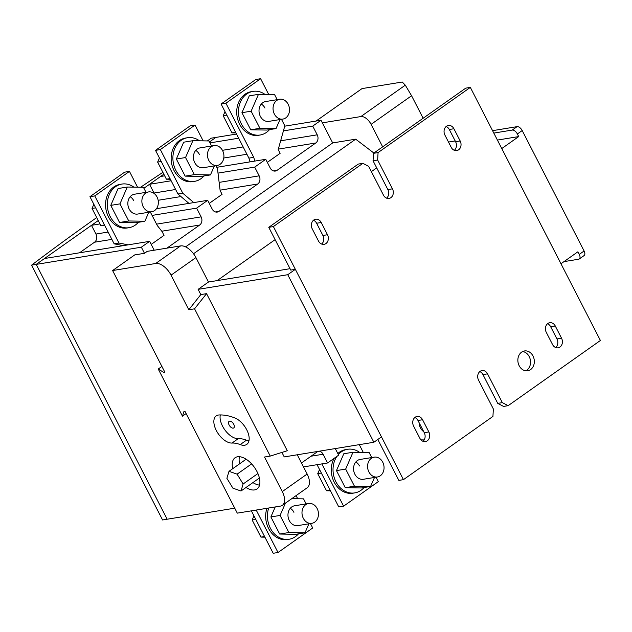 <?xml version="1.0" encoding="UTF-8"?>
<svg xmlns="http://www.w3.org/2000/svg" width="632" height="632" viewBox="0 0 632 632"><rect width="100%" height="100%" fill="white"/><g stroke="black" fill="none" stroke-linecap="round" stroke-linejoin="round"><path stroke-width="0.95" d="M203.939 175.972A22.096 18.004 -99.3 0 1 194.585 181.345L192.823 181.637A22.096 18.004 -99.3 0 1 174.053 170.569A22.096 18.004 -99.3 0 1 185.697 138.021L187.459 137.729A22.096 18.004 -99.3 0 1 199.491 140.802M194.585 181.345A22.096 18.004 -99.3 0 1 175.815 170.285A22.096 18.004 -99.3 0 1 187.459 137.729M217.313 165.418L203.291 167.709A10.041 8.184 -99.3 0 1 194.759 162.685A10.041 8.184 -99.3 0 1 200.052 147.888L214.074 145.597A10.041 8.184 -99.3 0 1 222.598 150.621A10.041 8.184 -99.3 0 1 217.313 165.418A10.041 8.184 -99.3 0 1 208.781 160.386A10.041 8.184 -99.3 0 1 214.074 145.597M214.382 165.9L210.456 174.906L194.332 174.637L185.539 157.534L192.879 140.691L209.002 140.96L211.594 146M210.456 174.906L201.268 176.407L185.137 176.138L176.352 159.035L183.683 142.192L192.879 140.691M195.738 150.4A10.041 8.184 -99.3 0 1 199.388 154.421M185.539 157.534L176.352 159.035M194.332 174.637L185.137 176.138M269.516 129.631A22.096 18.004 -99.3 0 1 260.171 135.003L258.409 135.295A22.096 18.004 -99.3 0 1 239.639 124.228A22.096 18.004 -99.3 0 1 251.275 91.68L253.037 91.387A22.096 18.004 -99.3 0 1 265.077 94.46M260.171 135.003A22.096 18.004 -99.3 0 1 241.4 123.943A22.096 18.004 -99.3 0 1 253.037 91.387M282.891 119.077L268.869 121.368A10.041 8.184 -99.3 0 1 260.345 116.343A10.041 8.184 -99.3 0 1 265.63 101.547L279.652 99.256A10.041 8.184 -99.3 0 1 288.184 104.28A10.041 8.184 -99.3 0 1 282.891 119.077A10.041 8.184 -99.3 0 1 274.367 114.044A10.041 8.184 -99.3 0 1 279.652 99.256M279.968 119.559L276.042 128.565L259.918 128.296L251.125 111.193L258.464 94.35L274.588 94.618L277.179 99.659M276.042 128.565L266.846 130.066L250.722 129.797L241.93 112.694L249.269 95.851L258.464 94.35M261.324 104.059A10.041 8.184 -99.3 0 1 264.966 108.08M251.125 111.193L241.93 112.694M259.918 128.296L250.722 129.797M170.371 179.267L166.413 179.204L157.621 162.1L159.422 157.96M161.247 161.508L157.621 162.1M170.032 178.611L166.413 179.204M235.957 132.925L231.991 132.862L223.207 115.759L225.008 111.619M226.825 115.166L223.207 115.759M235.618 132.27L231.991 132.862M317.138 508.523A10.041 8.184 80.7 0 0 308.606 503.491A10.041 8.184 80.7 0 0 303.313 518.287A10.041 8.184 80.7 0 0 311.845 523.32A10.041 8.184 80.7 0 0 317.138 508.523M253.961 515.862L252.16 519.994L260.945 537.105L264.911 537.168M264.571 536.513L260.945 537.105M255.778 519.409L252.16 519.994M382.723 462.182A10.041 8.184 80.7 0 0 374.191 457.149A10.041 8.184 80.7 0 0 368.898 471.946A10.041 8.184 80.7 0 0 377.43 476.978A10.041 8.184 80.7 0 0 382.723 462.182M319.539 469.521L317.738 473.652L326.531 490.764L330.497 490.827M330.157 490.171L326.531 490.764M321.364 473.068L317.738 473.652M334.091 458.382A22.096 18.004 80.7 0 0 334.178 482.129A22.096 18.004 80.7 0 0 352.94 493.197L354.702 492.905A22.096 18.004 80.7 0 0 364.056 487.525M359.608 452.362A22.096 18.004 80.7 0 0 347.576 449.289A22.096 18.004 80.7 0 0 338.341 454.542M336.888 456.407A22.096 18.004 80.7 0 0 335.94 481.837A22.096 18.004 80.7 0 0 354.702 492.905M347.576 449.289L345.815 449.573A22.096 18.004 80.7 0 0 337.828 453.547M374.191 457.149L360.169 459.44A10.041 8.184 80.7 0 0 354.876 474.237A10.041 8.184 80.7 0 0 363.408 479.269L377.43 476.978M371.711 457.56L369.12 452.512L352.996 452.251L345.665 469.094L354.449 486.198L370.581 486.458L374.5 477.46M352.996 452.251L343.8 453.752L336.469 470.595L345.262 487.699L361.385 487.967L370.581 486.458M359.505 465.974A10.041 8.184 80.7 0 0 355.856 461.96M354.449 486.198L345.262 487.699M345.665 469.094L336.469 470.595M266.941 508.302A22.096 18.004 80.7 0 0 268.592 528.471A22.096 18.004 80.7 0 0 287.363 539.538L289.124 539.246A22.096 18.004 80.7 0 0 298.47 533.866M294.022 498.703A22.096 18.004 80.7 0 0 292.837 497.913M268.711 508.01A22.096 18.004 80.7 0 0 270.354 528.178A22.096 18.004 80.7 0 0 289.124 539.246M308.606 503.491L294.583 505.782A10.041 8.184 80.7 0 0 289.29 520.578A10.041 8.184 80.7 0 0 297.822 525.611L311.845 523.32M285.435 503.135L280.079 515.436L288.871 532.539L304.995 532.8L308.922 523.802M306.133 503.902L303.542 498.853L291.763 498.664M275.236 506.943L270.883 516.937L279.676 534.04L295.8 534.309L304.995 532.8M293.92 512.315A10.041 8.184 80.7 0 0 290.278 508.294M288.871 532.539L279.676 534.04M280.079 515.436L270.883 516.937M419.142 422.745A10.041 8.184 80.7 0 0 420.462 427.896A10.041 8.184 80.7 0 0 423.732 431.68M420.967 439.872L424.175 439.927M143.195 206.727A10.041 8.184 -99.3 0 1 148.488 191.938A10.041 8.184 -99.3 0 1 157.02 196.963A10.041 8.184 -99.3 0 1 151.727 211.76A10.041 8.184 -99.3 0 1 143.195 206.727M104.794 225.608L100.828 225.545L92.035 208.442L93.836 204.302M95.661 207.849L92.035 208.442M104.454 224.953L100.828 225.545M138.353 222.314A22.096 18.004 -99.3 0 1 128.999 227.686L127.237 227.978A22.096 18.004 -99.3 0 1 108.475 216.91A22.096 18.004 -99.3 0 1 120.112 184.362L121.873 184.07A22.096 18.004 -99.3 0 1 133.905 187.143M128.999 227.686A22.096 18.004 -99.3 0 1 110.237 216.626A22.096 18.004 -99.3 0 1 121.873 184.07M151.727 211.76L137.705 214.05A10.041 8.184 -99.3 0 1 129.173 209.026A10.041 8.184 -99.3 0 1 134.466 194.229L148.488 191.938M148.797 212.241L144.878 221.247L128.754 220.979L119.962 203.875L127.293 187.032L143.417 187.301L146.008 192.341M144.878 221.247L135.683 222.748L119.559 222.48L110.766 205.376L118.105 188.534L127.293 187.032M130.16 196.742A10.041 8.184 -99.3 0 1 133.802 200.763M119.962 203.875L110.766 205.376M128.754 220.979L119.559 222.48M525.769 370.818A10.041 8.184 80.7 0 0 529.213 356.606A10.041 8.184 80.7 0 0 522.625 351.542M533.005 355.99A10.041 8.184 -99.3 0 1 527.712 370.787A10.041 8.184 -99.3 0 1 519.18 365.754A10.041 8.184 -99.3 0 1 524.473 350.958A10.041 8.184 -99.3 0 1 533.005 355.99M218.332 415.05A16.069 8.658 -125.2 0 0 216.231 415.888A16.069 8.658 -125.2 0 0 217.021 431.806A16.069 8.658 -125.2 0 0 232.015 443.048A34.689 18.691 -125.2 0 1 240.223 444.588A16.069 8.658 -125.2 0 0 246.796 444.383A16.069 8.658 -125.2 0 0 247.302 430.969A16.069 8.658 -125.2 0 0 234.82 417.942A66.834 36.008 -125.2 0 0 218.996 414.979A16.069 8.658 -125.2 0 0 218.332 415.05M220.307 414.94A16.069 8.658 -125.2 0 0 225.221 430.392A16.069 8.658 -125.2 0 0 238.232 438.655L232.015 443.048M246.006 487.477A19.086 10.286 -125.2 0 0 254.585 489.926A19.086 10.286 -125.2 0 0 257.074 488.931A19.086 10.286 -125.2 0 0 255.802 469.458A19.086 10.286 -125.2 0 0 237.537 456.77A19.086 10.286 -125.2 0 0 235.049 457.766A19.086 10.286 -125.2 0 0 232.726 468.683M233.216 428.133A4.021 2.165 -125.2 0 0 233.745 427.919A4.021 2.165 -125.2 0 0 233.477 423.819A4.021 2.165 -125.2 0 0 229.629 421.149A4.021 2.165 -125.2 0 0 229.108 421.354A4.021 2.165 -125.2 0 0 229.377 425.462A4.021 2.165 -125.2 0 0 233.216 428.133M207.383 140.928L211.278 138.171L215.875 137.421L209.5 141.931L215.875 137.421L236.534 134.047M234.733 508.175L162.566 519.97L31.6 265.14A918.588 196.378 152.8 0 1 96.728 217.558M140.62 187.254A918.588 196.378 152.8 0 1 162.882 172.339M492.565 130.658L517.087 126.653A5.024 2.71 54.8 0 1 522.198 130.548L584.094 250.983A5.024 2.71 54.8 0 1 584.118 255.557L579.283 258.97A5.024 2.71 -125.2 0 0 579.26 254.404L584.094 250.983M560.963 263.757L577.909 251.781L579.26 254.404M501.761 148.56L518.706 136.583L497.4 140.067M522.198 130.548L517.363 133.968L518.706 136.583M517.363 133.968A5.024 2.71 -125.2 0 0 512.244 130.074L517.087 126.653M493.813 133.083L512.244 130.074M316.103 121.044L362.018 88.599L402.244 82.026L405.294 85.17L411.574 95.748L423.14 118.247M185.595 246.867L332.685 142.927L322.375 122.853L360.872 116.565L405.294 85.17M411.574 95.748L371.103 124.354A10.041 5.412 -125.2 0 0 360.872 116.565M371.103 124.354L382.66 146.845M154.208 250.217A6.028 4.914 -99.3 0 1 154.121 250.067L149.642 241.337L141.347 247.199L144.483 253.314L147.248 251.354L180.578 245.911A15.065 8.121 54.8 0 1 195.92 257.595L208.481 282.03L290.041 268.695M455.19 140.96L448.491 142.05M217.132 280.616L275.11 239.647M371.371 171.627L376.704 167.859M193.518 253.748L355.674 139.174L373.891 153.047M332.685 142.927L355.674 139.174M280.648 140.802L317.217 134.821L312.729 126.1L321.024 120.238L322.375 122.853M317.217 134.821A6.028 4.914 -99.3 0 1 315.763 142.99L277.061 170.34A6.028 4.914 -99.3 0 1 275.347 171.051A6.028 4.914 -99.3 0 1 270.227 168.033L265.74 159.304L254.68 167.117L218 173.113M219.138 182.387L259.167 175.846L254.68 167.117M259.167 175.846A6.028 4.914 -99.3 0 1 257.714 184.007L220.086 190.161M215.433 211.941L219.012 211.357L257.714 184.007M219.012 211.357A6.028 4.914 -99.3 0 1 217.29 212.068A6.028 4.914 -99.3 0 1 212.17 209.05L207.691 200.32L196.631 208.133L152.075 215.417M156.562 224.147L201.118 216.863L196.631 208.133M201.118 216.863A6.028 4.914 -99.3 0 1 199.665 225.032L166.959 248.131M270.243 456.083L194.561 308.819L206.553 293.651L287.284 450.734L270.243 456.083L264.5 457.023L282.275 491.601A15.065 8.121 -125.2 0 1 282.354 505.316A15.065 8.121 -125.2 0 1 280.387 506.106L237.292 513.144L185.034 411.472L183.888 411.661L182.458 416.156L158.237 369.025L163.704 372.39L164.857 372.201L112.607 270.536L134.719 254.909L144.483 253.314M112.607 270.536L155.693 263.489L180.578 245.911M194.561 308.819L188.818 309.751L171.043 275.173A15.065 8.121 -125.2 0 0 155.693 263.489M208.481 282.03L198.116 289.353L200.802 294.591L188.818 309.751M377.652 160.022L373.054 160.773L373.473 153.339L378.07 152.589L377.652 160.022L392.456 188.818A6.525 5.317 -99.3 0 1 389.012 198.44A6.525 5.317 -99.3 0 1 383.474 195.17L368.669 166.374L362.871 163.333L273.372 226.572L268.774 227.323L290.752 270.085L295.349 269.335L287.75 274.707L198.116 289.353M378.07 152.589L470.334 87.398L465.737 88.148L373.473 153.339M470.334 87.398L600.4 340.482L508.144 405.673L503.546 406.423L497.747 403.39L482.943 374.586A6.525 5.317 -99.3 0 0 479.799 371.592M321.024 120.238L284.748 126.171M281.919 452.417L284.226 456.912L373.868 442.266L287.75 274.707M206.553 293.651L200.802 294.591M282.275 491.601L307.152 474.024L297.261 454.779M307.152 474.024A15.065 8.121 54.8 0 1 307.231 487.738L282.354 505.316M295.349 269.335L381.467 436.894L373.868 442.266M319.168 451.201A6.028 4.914 -99.3 0 1 323.11 454.242L327.597 462.964L338.657 455.151L335.268 448.57M301.48 462.979L317.833 451.422M312.729 126.1L283.42 130.887M238.667 138.203L209.998 142.887M267.312 162.369L280.118 153.323L278.191 149.571L284.835 125.839L281.477 119.306M209.263 203.386L222.069 194.34L220.141 190.588L217.455 168.689L215.899 165.647M151.214 244.402L164.02 235.357L162.092 231.604L157.257 225.506L150.313 211.989M94.571 242.175L79.529 252.8M171.146 180.768L149.531 184.299L160.591 176.486L164.675 175.822M216.752 167.314L265.74 159.304M154.263 193.566A6.028 4.914 80.7 0 0 154.018 193.029L149.531 184.299M156.467 208.694L207.691 200.32M99.998 223.925L91.482 225.324L98.252 220.536L36.198 264.389L31.6 265.14M111.864 239.378L94.516 242.214A6.028 4.914 80.7 0 0 95.969 234.045L91.482 225.324M141.347 247.199L36.198 264.389L44.493 258.528L149.642 241.337M167.164 519.22L36.198 264.389L167.164 519.22M327.597 462.964L303.494 466.906M268.742 94.524L260.613 78.716L225.924 103.229L253.732 157.336L254.854 161.081M260.613 78.716L255.786 79.498L221.097 104.011L248.905 158.126L250.027 161.871M203.156 140.865L195.035 125.057L160.338 149.571L182.767 193.202L193.779 202.595M195.035 125.057L190.208 125.839L155.512 150.353L177.94 193.992L188.952 203.386M137.571 187.206L129.449 171.398L94.761 195.912L118.974 243.036L128.106 244.861M129.449 171.398L124.623 172.18L89.934 196.694L114.147 243.826L123.28 245.65M163.838 174.195L143.922 188.265M182.458 416.156L186.116 413.573M158.237 369.025L161.895 366.442M163.704 372.39L164.62 371.742M238.232 438.655A34.689 18.691 -125.2 0 1 246.448 440.188A16.069 8.658 -125.2 0 0 248.961 440.852M239.481 456.699A19.086 10.286 -125.2 0 0 239.631 463.801M252.918 482.595A19.086 10.286 -125.2 0 0 259.555 485.115M310.43 523.549L312.714 527.989L278.017 552.502L256.205 510.056M296.076 495.614L297.696 498.759M278.017 552.502L273.198 553.284L251.378 510.846M376.016 477.207L378.299 481.647L343.603 506.161L321.885 463.904M359.284 444.644L363.274 452.417M343.603 506.161L338.776 506.943L317.059 464.686M225.924 103.229L221.097 104.011M253.732 157.336L248.905 158.126M160.338 149.571L155.512 150.353M182.767 193.202L177.94 193.992M118.974 243.036L114.147 243.826M94.761 195.912L89.934 196.694M241.013 491.009L243.115 484.001L237.103 474.158L228.997 471.314L226.896 478.321L232.908 488.165L241.013 491.009L258.986 478.313L259.254 477.405M228.997 471.314L246.117 459.219M237.103 474.158L251.615 463.896M243.115 484.001L257.911 473.542M579.283 258.97A5.024 2.71 -125.2 0 1 578.628 259.231L563.981 261.624M414.837 417.491A6.525 5.317 -99.3 0 1 417.981 420.493L424.262 432.707A6.525 5.317 -99.3 0 1 423.013 441.302M422.579 419.735L428.859 431.956A6.525 5.317 -99.3 0 1 425.415 441.571A6.525 5.317 -99.3 0 1 419.869 438.308L413.597 426.087A6.525 5.317 -99.3 0 1 417.033 416.472A6.525 5.317 -99.3 0 1 422.579 419.735L417.981 420.493M547.525 323.742A6.525 5.317 -99.3 0 1 550.669 326.736L556.95 338.95A6.525 5.317 -99.3 0 1 555.702 347.545M555.267 325.986L561.548 338.199A6.525 5.317 -99.3 0 1 558.103 347.813A6.525 5.317 -99.3 0 1 552.558 344.551L546.277 332.329A6.525 5.317 -99.3 0 1 549.721 322.715A6.525 5.317 -99.3 0 1 555.267 325.986L550.669 326.736M273.372 226.572L403.445 479.656L492.936 416.417L493.355 408.983L478.558 380.188A6.525 5.317 -99.3 0 1 481.995 370.565A6.525 5.317 -99.3 0 1 487.541 373.836L502.337 402.639L497.747 403.39M403.445 479.656L398.847 480.407L377.81 439.477M502.337 402.639L508.144 405.673M444.92 135.098A6.525 5.317 -99.3 0 1 448.357 125.476A6.525 5.317 -99.3 0 1 453.902 128.746L460.183 140.968A6.525 5.317 -99.3 0 1 456.738 150.582A6.525 5.317 -99.3 0 1 451.193 147.311L444.92 135.098M446.16 126.503A6.525 5.317 -99.3 0 1 449.305 129.497L455.585 141.718A6.525 5.317 -99.3 0 1 454.337 150.313M312.232 228.855A6.525 5.317 -99.3 0 1 315.668 219.233A6.525 5.317 -99.3 0 1 321.214 222.504L327.495 234.725A6.525 5.317 -99.3 0 1 324.058 244.339A6.525 5.317 -99.3 0 1 318.512 241.069L312.232 228.855M313.48 220.26A6.525 5.317 -99.3 0 1 316.616 223.254L322.897 235.475A6.525 5.317 -99.3 0 1 321.649 244.063M373.054 160.773L387.858 189.576A6.525 5.317 -99.3 0 1 386.61 198.164M362.871 163.333L358.273 164.083L268.774 227.323M195.92 257.595L171.043 275.173M222.44 150.313L243.154 146.932M199.665 225.032L161.784 231.217M180.95 196.56L158.142 200.281M273.49 170.924L277.061 170.34M315.763 142.99L278.317 149.113M246.915 154.248L223.783 158.024M154.018 193.029L175.633 189.497M95.969 234.045L108.104 232.062M323.11 454.242L311.055 456.209M246.448 440.188L240.223 444.588M428.859 431.956L424.262 432.707M561.548 338.199L556.95 338.95M487.541 373.836L482.943 374.586M453.902 128.746L449.305 129.497M460.183 140.968L455.585 141.718M321.214 222.504L316.616 223.254M327.495 234.725L322.897 235.475M392.456 188.818L387.858 189.576"/></g></svg>
